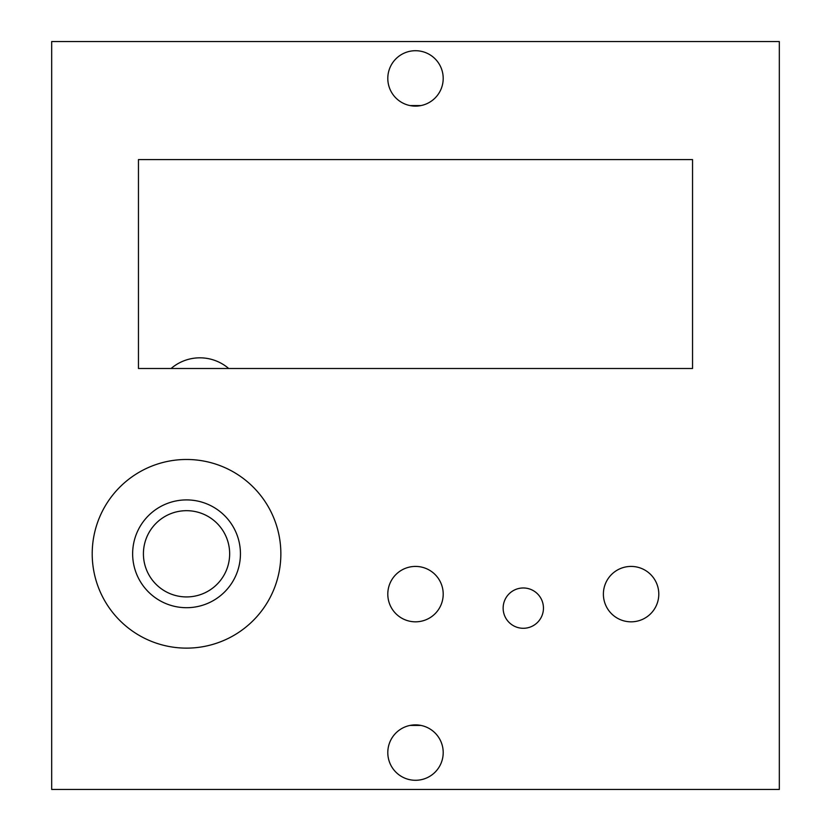 <?xml version="1.0" encoding="UTF-8"?>
<svg xmlns="http://www.w3.org/2000/svg" width="831" height="831" viewBox="0 0 831 831"><rect width="100%" height="100%" fill="white"/><g stroke="black" fill="none" stroke-linecap="round" stroke-linejoin="round"><path stroke-width="1.25" d="M51.678 41.55L51.678 789.45L779.322 789.45L779.322 41.55L51.678 41.55M138.455 159.594L138.455 368.497L692.545 368.497L692.545 159.594L138.455 159.594M387.797 594.123A27.703 27.703 0 0 1 415.5 566.42A27.703 27.703 0 0 1 443.203 594.123A27.703 27.703 0 0 1 415.5 621.827A27.703 27.703 0 0 1 387.797 594.123M603.389 594.123A27.703 27.703 0 0 1 631.093 566.42A27.703 27.703 0 0 1 658.796 594.123A27.703 27.703 0 0 1 631.093 621.827A27.703 27.703 0 0 1 603.389 594.123M503.139 608.136A20.162 20.162 0 0 1 523.301 587.974A20.162 20.162 0 0 1 543.453 608.136A20.162 20.162 0 0 1 523.301 628.288A20.162 20.162 0 0 1 503.139 608.136M387.797 752.585A27.703 27.703 0 0 1 415.5 724.881A27.703 27.703 0 0 1 443.203 752.585A27.703 27.703 0 0 1 415.5 780.288A27.703 27.703 0 0 1 387.797 752.585M387.797 78.415A27.703 27.703 0 0 1 415.5 50.712A27.703 27.703 0 0 1 443.203 78.415A27.703 27.703 0 0 1 415.5 106.119A27.703 27.703 0 0 1 387.797 78.415M420.943 725.421L410.057 725.421M410.057 105.579L420.943 105.579M228.702 368.497A44.199 44.199 0 0 0 171.103 368.497M92.21 553.799A94.319 94.319 0 0 1 186.539 459.481A94.319 94.319 0 0 1 280.857 553.799A94.319 94.319 0 0 1 186.539 648.128A94.319 94.319 0 0 1 92.21 553.799M132.638 553.799A53.901 53.901 0 0 0 186.539 607.7A53.901 53.901 0 0 0 240.439 553.799A53.901 53.901 0 0 0 186.539 499.909A53.901 53.901 0 0 0 132.638 553.799M143.42 553.799A43.119 43.119 0 0 1 186.539 510.681A43.119 43.119 0 0 1 229.657 553.799A43.119 43.119 0 0 1 186.539 596.928A43.119 43.119 0 0 1 143.42 553.799"/></g></svg>
